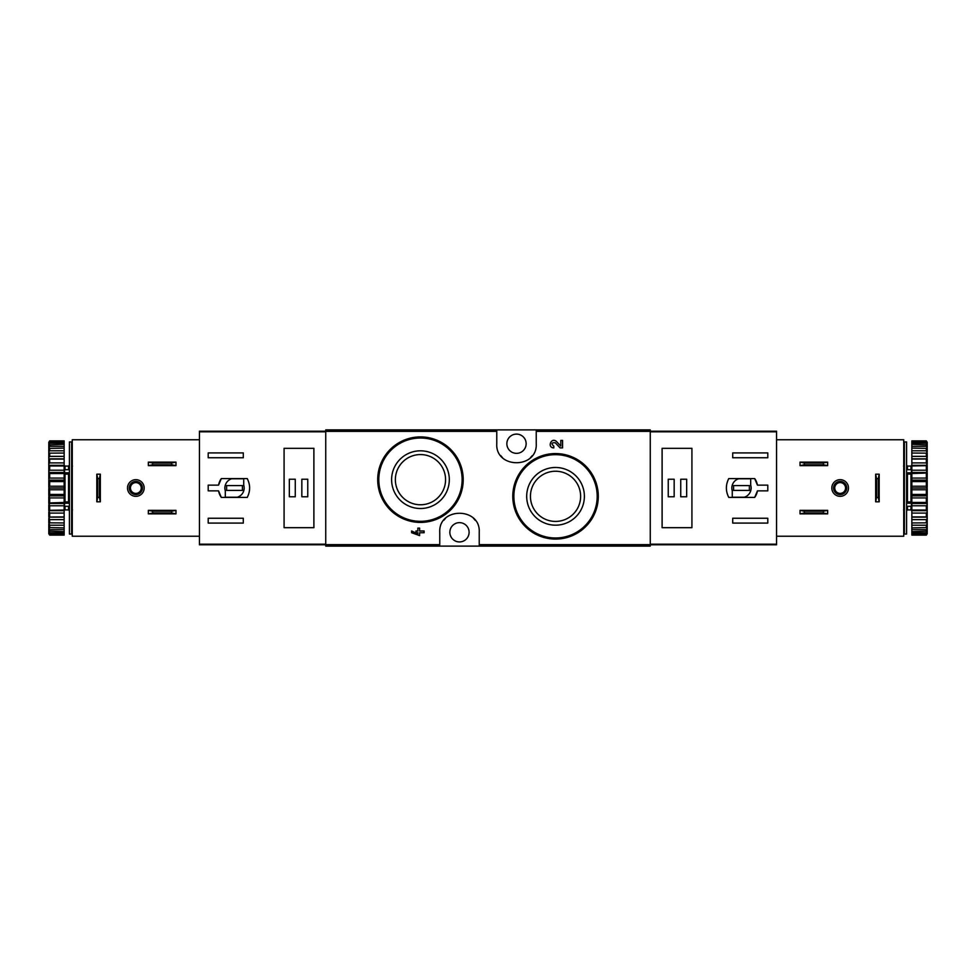 <?xml version="1.0" encoding="UTF-8"?>
<svg xmlns="http://www.w3.org/2000/svg" width="976" height="976" viewBox="0 0 976 976"><rect width="100%" height="100%" fill="white"/><g stroke="black" fill="none" stroke-linecap="round" stroke-linejoin="round"><path stroke-width="1.46" d="M479.228 546.109L650.26 546.109L650.26 429.891L325.74 429.891L325.74 546.109L479.228 546.109L479.228 532.298C480.717 506.959 438.322 506.91 439.761 532.298L439.761 546.109M585.844 466.174L571.997 456.866M562.554 447.899L560.139 447.899L555.246 442.762L560.139 447.899L562.554 447.899L562.554 440.396L560.797 440.396L560.797 446.056L556.515 441.555C551.428 436.638 546.731 447.655 553.807 447.899L553.807 446.142C551.037 443.641 551.525 442.518 555.246 442.762M417.85 533.86L411.604 530.981L411.604 532.725L419.607 535.604L419.607 532.725L424.109 532.725L424.109 530.981L419.607 530.981L419.607 528.101L417.85 528.101L417.85 530.981L415.983 530.981L415.983 532.725L417.85 532.725L417.85 533.86L411.604 530.981M450.68 449.411L436.906 440.2M496.772 429.891L496.772 443.702C495.283 469.041 537.678 469.09 536.239 443.702L536.239 429.891M555.539 467.48A28.853 28.853 0 0 1 580.525 510.753A28.853 28.853 0 0 1 530.554 510.753A28.853 28.853 0 0 1 555.539 467.48M555.539 453.572A42.761 42.761 0 0 1 592.566 517.707A42.761 42.761 0 0 1 518.512 517.707A42.761 42.761 0 0 1 555.539 453.572A42.761 42.761 0 0 1 592.566 517.707A42.761 42.761 0 0 1 518.512 517.707A42.761 42.761 0 0 1 555.539 453.572M555.539 471.237A25.095 25.095 0 0 1 577.267 508.874A25.095 25.095 0 0 1 533.799 508.874A25.095 25.095 0 0 1 555.539 471.237M420.461 450.814A28.853 28.853 0 0 1 445.446 494.088A28.853 28.853 0 0 1 395.475 494.088A28.853 28.853 0 0 1 420.461 450.814M420.461 436.906A42.761 42.761 0 0 1 457.488 501.042A42.761 42.761 0 0 1 383.434 501.042A42.761 42.761 0 0 1 420.461 436.906A42.761 42.761 0 0 1 457.488 501.042A42.761 42.761 0 0 1 383.434 501.042A42.761 42.761 0 0 1 420.461 436.906M420.461 454.572A25.095 25.095 0 0 1 442.201 492.221A25.095 25.095 0 0 1 398.733 492.221A25.095 25.095 0 0 1 420.461 454.572M475.214 520.354A19.74 19.74 0 0 0 473.555 518.439M445.459 518.427A19.74 19.74 0 0 0 443.885 520.22M459.501 541.936A9.65 9.65 0 0 0 461.258 522.807A9.65 9.65 0 0 0 449.887 531.408A9.65 9.65 0 0 0 459.501 541.936M500.786 455.646A19.74 19.74 0 0 0 502.445 457.561M530.541 457.573A19.74 19.74 0 0 0 532.115 455.78M516.499 453.352A9.65 9.65 0 0 0 525.783 441.079A9.65 9.65 0 0 0 506.898 444.592A9.65 9.65 0 0 0 516.499 453.352M218.551 485.145L208.205 485.145L208.205 490.855L218.551 490.855L221.32 497.431L247.221 497.431C250.417 491.148 250.417 484.852 247.221 478.569L221.32 478.569L218.551 485.145A16.226 16.226 0 0 1 221.32 478.569M325.74 431.209L199.433 431.209L199.433 544.791L325.74 544.791M199.433 431.807L325.74 431.807L325.74 544.193L199.433 544.193M208.205 457.744L208.205 452.913L243.292 452.913L243.292 457.744L208.205 457.744M243.292 523.087L208.205 523.087L208.205 518.256L243.292 518.256L243.292 523.087M284.077 448.326L284.077 527.674L313.894 527.674L313.894 448.326L284.077 448.326M218.551 490.855A16.226 16.226 0 0 0 221.32 497.431M243.732 478.789L231.641 478.789A9.65 9.65 0 0 0 225.31 490.879L225.31 497.211L237.4 497.211A9.65 9.65 0 0 0 243.732 485.121L243.732 478.789M242.414 485.584L226.627 485.584L226.627 490.416L242.414 490.416L242.414 485.584M307.757 479.228L301.84 479.228L301.84 496.772L307.757 496.772L307.757 479.228M295.264 479.228L289.335 479.228L289.335 496.772L295.264 496.772L295.264 479.228M148.352 510.363L175.973 510.363L171.666 511.241L171.666 512.998L175.973 513.876L148.352 513.876L152.659 512.998L152.659 511.241L148.352 510.363L148.352 513.876M171.666 512.998L152.659 512.998M171.666 511.241L152.659 511.241M175.973 510.363L175.973 513.876M148.352 462.124L175.973 462.124L171.666 463.002L171.666 464.759L175.973 465.637L148.352 465.637L152.659 464.759L152.659 463.002L148.352 462.124L148.352 465.637M171.666 464.759L152.659 464.759M171.666 463.002L152.659 463.002M175.973 462.124L175.973 465.637M199.433 439.761L72.261 439.761L72.261 536.239L199.433 536.239M127.514 488A8.333 8.333 0 0 1 140.019 480.79A8.333 8.333 0 0 1 140.019 495.21A8.333 8.333 0 0 1 127.514 488M100.333 501.81L100.333 474.19L99.454 478.496L99.454 497.357L100.333 501.81L96.819 501.81L97.698 497.357L99.454 497.357M99.454 478.496L97.698 478.496L96.819 474.19L96.819 501.81M97.698 478.496L97.698 497.357M100.333 474.19L96.819 474.19M129.271 488A6.576 6.576 0 0 1 139.141 482.303A6.576 6.576 0 0 1 139.141 493.697A6.576 6.576 0 0 1 129.271 488M130.455 488A5.392 5.392 0 0 1 138.543 483.327A5.392 5.392 0 0 1 138.543 492.673A5.392 5.392 0 0 1 130.455 488M71.602 441.957L71.602 534.043L69.406 534.043L69.406 441.957L71.602 441.957M69.406 473.494L68.54 474.129L68.54 501.871L69.406 502.506M69.406 506.3L64.587 506.3L64.587 501.957L68.54 501.871M69.406 472.811L64.587 472.811L64.587 474.043L68.54 474.129M48.8 442.287L49.678 440.896L64.148 440.896L49.678 441.298L48.8 442.287L64.148 441.908L64.148 443.128L49.678 443.128L48.8 444.226L48.8 444.849L64.148 444.336L64.148 446.325L49.678 446.325L48.8 447.484L48.8 448.399L64.148 448.082L64.148 450.778L49.678 450.778L48.8 451.973L48.8 453.157L64.148 453.047L64.148 456.365L49.678 456.365L48.8 457.573L48.8 458.964L49.678 459.074L64.148 459.074L64.148 462.917L49.678 462.917L48.8 464.076L48.8 465.662L49.678 465.979L64.148 465.979L64.148 470.225L49.678 470.225L48.8 471.323L48.8 473.031L49.678 473.543L64.148 473.543L64.148 478.081L49.678 478.081L48.8 479.07L49.678 481.558L64.148 481.558L64.148 486.231L49.678 486.231L48.8 487.085L49.678 489.769L64.148 489.769L64.148 494.442L49.678 494.442L48.8 495.137L49.678 497.919L64.148 497.919L64.148 502.457L48.8 502.969L49.678 505.775L64.148 505.775L64.148 510.021L48.8 510.338L49.678 513.083L64.148 513.083L64.148 516.926L48.8 517.036L49.678 519.635L64.148 519.635L64.148 522.953L48.8 522.843L49.678 525.222L64.148 525.222L64.148 527.918L48.8 527.601L49.678 529.675L64.148 529.675L64.148 531.664L48.8 531.151L48.8 531.774L49.678 532.872L64.148 532.872L64.148 534.092L48.8 533.713L49.678 534.702L64.148 535.104L49.678 535.104L48.8 533.713M49.678 441.908L49.678 443.128M49.678 444.336L49.678 446.325M49.678 448.082L49.678 450.778M49.678 453.047L49.678 456.365M49.678 459.074L49.678 462.917M49.678 465.979L49.678 470.225M49.678 473.543L49.678 478.081M49.678 481.558L49.678 486.231M49.678 489.769L49.678 494.442M49.678 497.919L49.678 502.457M49.678 505.775L49.678 510.021M49.678 513.083L49.678 516.926M49.678 519.635L49.678 522.953M49.678 525.222L49.678 527.918M49.678 529.675L49.678 531.664M49.678 532.872L49.678 534.092M48.8 442.604L48.8 444.226M48.8 444.849L48.8 447.484M48.8 448.399L48.8 451.973M48.8 453.157L48.8 457.573M48.8 458.964L48.8 464.076M48.8 465.662L48.8 471.323M48.8 473.031L48.8 479.07M48.8 480.863L48.8 487.085M48.8 488.915L48.8 495.137M48.8 496.93L48.8 502.969M48.8 504.677L48.8 510.338M48.8 511.924L48.8 517.036M48.8 518.427L48.8 522.843M48.8 524.027L48.8 527.601M48.8 528.516L48.8 531.151M48.8 531.774L48.8 533.396M72.48 509.923L71.602 510.802M65.026 506.3L65.026 509.923L64.148 510.802M64.148 441.908L64.148 441.298M64.148 444.336L64.148 443.128M64.148 448.082L64.148 446.325M64.148 453.047L64.148 450.778M64.148 459.074L64.148 456.365M64.148 465.979L64.148 462.917M64.148 473.543L64.148 470.225M64.148 481.558L64.148 478.081M64.148 489.769L64.148 486.231M64.148 497.919L64.148 494.442M64.148 505.775L64.148 502.457M64.148 513.083L64.148 510.021M64.148 519.635L64.148 516.926M64.148 525.222L64.148 522.953M64.148 529.675L64.148 527.918M64.148 532.872L64.148 531.664M64.148 534.702L64.148 534.092M48.8 517.146L64.148 517.146M48.8 510.668L64.148 510.668M48.8 503.506L64.148 503.506M48.8 495.869L64.148 495.869M48.8 488L64.148 488M48.8 480.131L64.148 480.131M48.8 472.494L64.148 472.494M48.8 465.332L64.148 465.332M48.8 458.854L64.148 458.854M64.587 472.811L64.587 469.7L69.406 469.7M69.406 503.189L64.587 503.189M72.261 505.08L71.602 505.434M71.602 501.786L72.261 502.14M71.602 502.628L72.261 502.969M757.449 490.855L767.795 490.855L767.795 485.145L757.449 485.145L754.68 478.569L728.779 478.569C725.583 484.852 725.583 491.148 728.779 497.431L754.68 497.431L757.449 490.855A16.226 16.226 0 0 1 754.68 497.431M650.26 544.791L776.567 544.791L776.567 431.209L650.26 431.209M776.567 544.193L650.26 544.193L650.26 431.807L776.567 431.807M767.795 518.256L767.795 523.087L732.708 523.087L732.708 518.256L767.795 518.256M732.708 452.913L767.795 452.913L767.795 457.744L732.708 457.744L732.708 452.913M691.923 527.674L691.923 448.326L662.106 448.326L662.106 527.674L691.923 527.674M757.449 485.145A16.226 16.226 0 0 0 754.68 478.569M732.268 497.211L744.359 497.211A9.65 9.65 0 0 0 750.69 485.121L750.69 478.789L738.6 478.789A9.65 9.65 0 0 0 732.268 490.879L732.268 497.211M733.586 490.416L749.373 490.416L749.373 485.584L733.586 485.584L733.586 490.416M668.243 496.772L674.16 496.772L674.16 479.228L668.243 479.228L668.243 496.772M680.736 496.772L686.665 496.772L686.665 479.228L680.736 479.228L680.736 496.772M827.648 465.637L800.027 465.637L804.334 464.759L804.334 463.002L800.027 462.124L827.648 462.124L823.341 463.002L823.341 464.759L827.648 465.637L827.648 462.124M804.334 463.002L823.341 463.002M804.334 464.759L823.341 464.759M800.027 465.637L800.027 462.124M827.648 513.876L800.027 513.876L804.334 512.998L804.334 511.241L800.027 510.363L827.648 510.363L823.341 511.241L823.341 512.998L827.648 513.876L827.648 510.363M804.334 511.241L823.341 511.241M804.334 512.998L823.341 512.998M800.027 513.876L800.027 510.363M776.567 536.239L903.739 536.239L903.739 439.761L776.567 439.761M848.486 488A8.333 8.333 0 0 1 835.981 495.21A8.333 8.333 0 0 1 835.981 480.79A8.333 8.333 0 0 1 848.486 488M875.667 474.19L875.667 501.81L876.546 497.504L876.546 478.643L875.667 474.19L879.181 474.19L878.302 478.643L876.546 478.643M876.546 497.504L878.302 497.504L879.181 501.81L879.181 474.19M878.302 497.504L878.302 478.643M875.667 501.81L879.181 501.81M846.729 488A6.576 6.576 0 0 1 836.859 493.697A6.576 6.576 0 0 1 836.859 482.303A6.576 6.576 0 0 1 846.729 488M845.545 488A5.392 5.392 0 0 1 837.457 492.673A5.392 5.392 0 0 1 837.457 483.327A5.392 5.392 0 0 1 845.545 488M904.398 534.043L904.398 441.957L906.594 441.957L906.594 534.043L904.398 534.043M906.594 502.506L907.46 501.871L907.46 474.129L906.594 473.494M906.594 469.7L911.413 469.7L911.413 474.043L907.46 474.129M906.594 503.189L911.413 503.189L911.413 501.957L907.46 501.871M927.2 533.713L926.322 535.104L911.852 535.104L926.322 534.702L927.2 533.713L911.852 534.092L911.852 532.872L926.322 532.872L927.2 531.774L927.2 531.151L911.852 531.664L911.852 529.675L926.322 529.675L927.2 528.516L927.2 527.601L911.852 527.918L911.852 525.222L926.322 525.222L927.2 524.027L927.2 522.843L911.852 522.953L911.852 519.635L926.322 519.635L927.2 518.427L927.2 517.036L926.322 516.926L911.852 516.926L911.852 513.083L926.322 513.083L927.2 511.924L927.2 510.338L926.322 510.021L911.852 510.021L911.852 505.775L926.322 505.775L927.2 504.677L927.2 502.969L926.322 502.457L911.852 502.457L911.852 497.919L926.322 497.919L927.2 496.93L926.322 494.442L911.852 494.442L911.852 489.769L926.322 489.769L927.2 488.915L926.322 486.231L911.852 486.231L911.852 481.558L926.322 481.558L927.2 480.863L926.322 478.081L911.852 478.081L911.852 473.543L927.2 473.031L926.322 470.225L911.852 470.225L911.852 465.979L927.2 465.662L926.322 462.917L911.852 462.917L911.852 459.074L927.2 458.964L926.322 456.365L911.852 456.365L911.852 453.047L927.2 453.157L926.322 450.778L911.852 450.778L911.852 448.082L927.2 448.399L926.322 446.325L911.852 446.325L911.852 444.336L927.2 444.849L927.2 444.226L926.322 443.128L911.852 443.128L911.852 441.908L927.2 442.287L926.322 441.298L911.852 440.896L926.322 440.896L927.2 442.287M926.322 534.092L926.322 532.872M926.322 531.664L926.322 529.675M926.322 527.918L926.322 525.222M926.322 522.953L926.322 519.635M926.322 516.926L926.322 513.083M926.322 510.021L926.322 505.775M926.322 502.457L926.322 497.919M926.322 494.442L926.322 489.769M926.322 486.231L926.322 481.558M926.322 478.081L926.322 473.543M926.322 470.225L926.322 465.979M926.322 462.917L926.322 459.074M926.322 456.365L926.322 453.047M926.322 450.778L926.322 448.082M926.322 446.325L926.322 444.336M926.322 443.128L926.322 441.908M927.2 533.396L927.2 531.774M927.2 531.151L927.2 528.516M927.2 527.601L927.2 524.027M927.2 522.843L927.2 518.427M927.2 517.036L927.2 511.924M927.2 510.338L927.2 504.677M927.2 502.969L927.2 496.93M927.2 495.137L927.2 488.915M927.2 487.085L927.2 480.863M927.2 479.07L927.2 473.031M927.2 471.323L927.2 465.662M927.2 464.076L927.2 458.964M927.2 457.573L927.2 453.157M927.2 451.973L927.2 448.399M927.2 447.484L927.2 444.849M927.2 444.226L927.2 442.604M903.52 466.077L904.398 465.198M910.974 469.7L910.974 466.077L911.852 465.198M911.852 534.092L911.852 534.702M911.852 531.664L911.852 532.872M911.852 527.918L911.852 529.675M911.852 522.953L911.852 525.222M911.852 516.926L911.852 519.635M911.852 510.021L911.852 513.083M911.852 502.457L911.852 505.775M911.852 494.442L911.852 497.919M911.852 486.231L911.852 489.769M911.852 478.081L911.852 481.558M911.852 470.225L911.852 473.543M911.852 462.917L911.852 465.979M911.852 456.365L911.852 459.074M911.852 450.778L911.852 453.047M911.852 446.325L911.852 448.082M911.852 443.128L911.852 444.336M911.852 441.298L911.852 441.908M927.2 458.854L911.852 458.854M927.2 465.332L911.852 465.332M927.2 472.494L911.852 472.494M927.2 480.131L911.852 480.131M927.2 488L911.852 488M927.2 495.869L911.852 495.869M927.2 503.506L911.852 503.506M927.2 510.668L911.852 510.668M927.2 517.146L911.852 517.146M911.413 503.189L911.413 506.3L906.594 506.3M906.594 472.811L911.413 472.811M903.739 470.92L904.398 470.566M904.398 474.214L903.739 473.86M904.398 473.372L903.739 473.031M496.772 431.368L325.74 431.368M439.761 544.632L325.74 544.632M650.26 544.632L479.228 544.632M650.26 431.368L536.239 431.368M555.539 454.67A41.663 41.663 0 0 1 591.615 517.158A41.663 41.663 0 0 1 519.452 517.158A41.663 41.663 0 0 1 555.539 454.67M420.461 438.004A41.663 41.663 0 0 1 456.548 500.493A41.663 41.663 0 0 1 384.385 500.493A41.663 41.663 0 0 1 420.461 438.004M68.54 506.3L68.54 509.923L69.406 510.802M65.026 469.7L65.026 466.077L68.54 466.077L68.54 469.7M65.026 474.129L65.026 501.871M907.46 469.7L907.46 466.077L906.594 465.198M910.974 506.3L910.974 509.923L907.46 509.923L907.46 506.3M910.974 501.871L910.974 474.129M68.54 466.077L69.406 465.198M65.026 509.923L68.54 509.923M72.48 466.077L71.602 465.198M65.026 466.077L64.148 465.198M907.46 509.923L906.594 510.802M910.974 466.077L907.46 466.077M903.52 509.923L904.398 510.802M910.974 509.923L911.852 510.802"/></g></svg>
